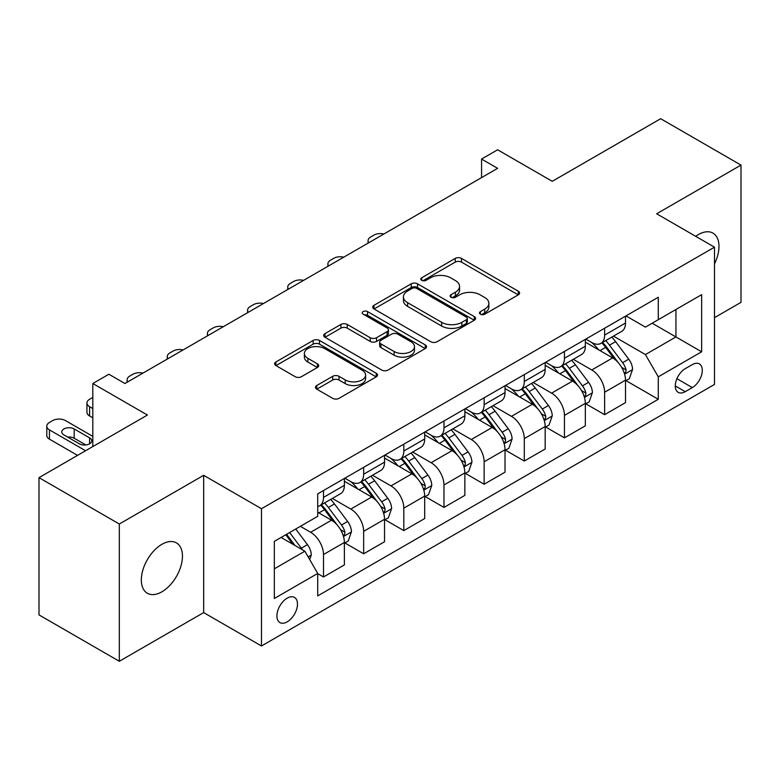 <?xml version="1.0" encoding="UTF-8"?>
<svg xmlns="http://www.w3.org/2000/svg" width="780" height="780" viewBox="0 0 780 780"><rect width="100%" height="100%" fill="white"/><g stroke="black" fill="none" stroke-linecap="round" stroke-linejoin="round"><path stroke-width="1.17" d="M480.373 314.184A3.12 1.804 0 0 0 484.79 314.184L518.291 294.84A4.456 2.574 0 0 0 519.597 293.026A4.456 2.574 0 0 0 518.291 291.203L461.526 258.424A4.456 2.574 0 0 0 455.218 258.424L421.717 277.777A3.12 1.804 0 0 0 420.8 279.045A3.12 1.804 0 0 0 421.717 280.322A3.12 1.804 0 0 0 426.124 280.322L430.462 277.817A14.274 8.239 0 0 1 450.645 277.817L455.374 280.546A14.274 8.239 0 0 1 459.556 286.377A14.274 8.239 0 0 1 455.374 292.198L451.045 294.703A3.12 1.804 0 0 0 450.128 295.981A3.12 1.804 0 0 0 451.045 297.258A3.12 1.804 0 0 0 455.462 297.258L459.79 294.752A14.274 8.239 0 0 1 479.973 294.752L484.702 297.482A14.274 8.239 0 0 1 488.885 303.313A14.274 8.239 0 0 1 484.702 309.133L480.373 311.639A3.12 1.804 0 0 0 479.456 312.916A3.12 1.804 0 0 0 480.373 314.184L480.373 311.639M161.889 591.815A29.075 16.789 120 0 0 180.892 566.192A29.075 16.789 120 0 0 176.426 542.89A29.075 16.789 120 0 0 161.889 544.323A29.075 16.789 120 0 0 142.896 569.956A29.075 16.789 120 0 0 147.352 593.258A29.075 16.789 120 0 0 161.889 591.815M714.49 263.845A29.075 16.789 120 0 0 712.969 233.123A29.075 16.789 120 0 0 698.432 234.556A29.075 16.789 120 0 0 695.721 236.33M287.186 621.865A14.537 8.395 120 0 0 296.692 609.053A14.537 8.395 120 0 0 294.46 597.402A14.537 8.395 120 0 0 287.186 598.124A14.537 8.395 120 0 0 277.69 610.935A14.537 8.395 120 0 0 279.923 622.586A14.537 8.395 120 0 0 287.186 621.865M316.777 385.515A4.456 2.574 0 0 0 315.471 387.338A4.456 2.574 0 0 0 316.777 389.152L332.699 398.346A4.456 2.574 0 0 0 339.007 398.346L376.223 376.867A4.456 2.574 0 0 0 377.53 375.043A4.456 2.574 0 0 0 376.223 373.22L319.459 340.45A4.456 2.574 0 0 0 313.151 340.45L275.935 361.94A4.456 2.574 0 0 0 274.628 363.753A4.456 2.574 0 0 0 275.935 365.576L295.171 376.681A4.456 2.574 0 0 0 301.48 376.681L317.411 367.487A4.456 2.574 0 0 0 318.718 365.664A4.456 2.574 0 0 0 317.411 363.851L307.866 358.342A11.934 6.883 0 0 1 304.375 353.467A11.934 6.883 0 0 1 311.737 347.11A11.934 6.883 0 0 1 324.743 348.601L362.115 370.178A11.934 6.883 0 0 1 365.606 375.043A11.934 6.883 0 0 1 358.244 381.41A11.934 6.883 0 0 1 345.238 379.918L339.007 376.321A4.456 2.574 0 0 0 332.699 376.321L316.777 385.515L316.777 389.152M714.49 317.655L741 302.357L741 165.097L660.679 118.716L552.25 181.321L497.63 149.789L481.562 159.061L497.63 168.334L124.946 383.506L108.878 374.234L92.81 383.506L92.81 446.569M119.32 524.014L119.32 661.284L203.658 612.592L203.658 475.322L119.32 524.014L39 477.643L147.43 415.038L92.81 383.506M203.658 475.322L261.485 508.716L714.49 247.172L714.49 384.433L261.485 645.976L261.485 508.716M741 165.097L656.663 213.778L714.49 247.172M430.784 341.728A4.456 2.574 0 0 0 437.083 341.728L474.298 320.239A4.456 2.574 0 0 0 475.605 318.425A4.456 2.574 0 0 0 474.298 316.602L417.534 283.822A4.456 2.574 0 0 0 411.226 283.822L374.02 305.311A4.456 2.574 0 0 0 372.713 307.135A4.456 2.574 0 0 0 374.02 308.948L430.784 341.728M364.387 314.866A3.12 1.804 0 0 1 367.555 315.305L367.555 311.59L425.266 344.916A4.456 2.574 0 0 1 426.572 346.729A4.456 2.574 0 0 1 425.266 348.553L388.05 370.042A4.456 2.574 0 0 1 381.742 370.042L324.977 337.262L324.977 333.625A4.456 2.574 0 0 0 323.671 335.449A4.456 2.574 0 0 0 324.977 337.262M324.977 333.625L340.899 324.431A4.456 2.574 0 0 1 347.207 324.431L370.227 337.721A4.456 2.574 0 0 0 376.535 337.721L387.104 331.617A4.456 2.574 0 0 0 388.411 329.803A4.456 2.574 0 0 0 387.104 327.98L363.139 314.145A3.12 1.804 0 0 1 362.222 312.868A3.12 1.804 0 0 1 364.153 311.2A3.12 1.804 0 0 1 367.555 311.59M119.32 661.284L39 614.903L39 477.643M692.328 364.591L685.259 368.667A14.089 8.131 120 0 0 676.055 381.079A14.089 8.131 120 0 0 678.22 392.369A14.089 8.131 120 0 0 685.259 391.667L692.328 387.592A14.089 8.131 120 0 0 701.532 375.18A14.089 8.131 120 0 0 699.367 363.889A14.089 8.131 120 0 0 692.328 364.591M625.979 315.9L645.421 327.122L658.271 319.702L658.271 297.258L317.714 493.877L317.714 516.321L274.336 541.359L274.336 598.494L317.714 573.446L317.714 595.891L658.271 399.272L658.271 376.828L645.421 354.569L613.47 336.131M658.271 319.702L701.639 294.655L701.639 351.79L658.271 376.828M203.658 612.592L261.485 645.976M481.562 159.061L481.562 177.616M652.168 323.222L675.938 336.95L675.938 309.494L701.639 294.655M645.421 354.569L675.938 336.95L701.639 351.79M274.336 568.815L304.863 551.187L281.083 537.469M317.714 573.632L323.495 576.976L323.495 554.531A18.174 10.491 -120 0 0 310.645 532.272L300.358 526.334M323.495 576.976L344.38 564.915L344.38 542.471A18.174 10.491 -120 0 0 331.529 520.211L317.714 512.236M344.857 542.938L363.656 553.79L363.656 531.346A18.174 10.491 -120 0 0 350.805 509.087L332.348 498.43M363.656 553.79L384.54 541.73L384.54 519.285A18.174 10.491 -120 0 0 371.69 497.026L344.38 481.26M385.018 519.753L403.816 530.605L403.816 508.16A18.174 10.491 -120 0 0 390.965 485.901L372.508 475.244M403.816 530.605L424.7 518.544L424.7 496.099A18.174 10.491 -120 0 0 411.85 473.84L384.54 458.075M425.178 496.567L443.976 507.419L443.976 484.975A18.174 10.491 -120 0 0 431.125 462.715L412.669 452.059M443.976 507.419L464.86 495.358L464.86 472.914A18.174 10.491 -120 0 0 452.01 450.655L424.7 434.889M465.338 473.382L484.136 484.234L484.136 461.789A18.174 10.491 -120 0 0 471.286 439.53L452.829 428.873M484.136 484.234L505.021 472.173L505.021 449.728A18.174 10.491 -120 0 0 492.17 427.469L464.86 411.703M505.499 450.197L524.297 461.048L524.297 438.594A18.174 10.491 -120 0 0 511.446 416.344L492.989 405.688M524.297 461.048L545.181 448.988L545.181 426.543A18.174 10.491 -120 0 0 532.331 404.284L505.021 388.518M545.659 427.001L564.457 437.853L564.457 415.409A18.174 10.491 -120 0 0 551.606 393.149L533.149 382.502M564.457 437.853L585.341 425.802L585.341 403.357A18.174 10.491 -120 0 0 572.491 381.098L545.181 365.332M585.819 403.816L604.617 414.668L604.617 392.223A18.174 10.491 -120 0 0 591.767 369.964L573.31 359.317M604.617 414.668L625.501 402.616L625.501 380.172A18.174 10.491 -120 0 0 612.651 357.913L585.341 342.147M585.819 339.085L591.767 342.517A18.174 10.491 -120 0 0 600.853 343.415A18.174 10.491 -120 0 0 604.617 335.098L604.617 328.234M545.659 362.271L551.606 365.703A18.174 10.491 -120 0 0 560.693 366.6A18.174 10.491 -120 0 0 564.457 358.283L564.457 351.419M505.499 385.456L511.446 388.889A18.174 10.491 -120 0 0 520.533 389.785A18.174 10.491 -120 0 0 524.297 381.469L524.297 374.605M465.338 408.642L471.286 412.074A18.174 10.491 -120 0 0 480.373 412.971A18.174 10.491 -120 0 0 484.136 404.654L484.136 397.79M425.178 431.827L431.125 435.26A18.174 10.491 -120 0 0 440.212 436.156A18.174 10.491 -120 0 0 443.976 427.84L443.976 420.976M385.018 455.013L390.965 458.445A18.174 10.491 -120 0 0 400.052 459.342A18.174 10.491 -120 0 0 403.816 451.025L403.816 444.161M344.857 478.198L350.805 481.63A18.174 10.491 -120 0 0 359.892 482.527A18.174 10.491 -120 0 0 363.656 474.211L363.656 467.347M625.979 380.63L658.271 399.272M600.853 343.415L621.738 331.354A18.174 10.491 -120 0 0 625.501 323.037L625.501 316.173M560.693 366.6L581.578 354.539A18.174 10.491 -120 0 0 585.341 346.223L585.341 339.358M520.533 389.785L541.417 377.735A18.174 10.491 -120 0 0 545.181 369.408L545.181 362.544M480.373 412.971L501.257 400.92A18.174 10.491 -120 0 0 505.021 392.594L505.021 385.729M440.212 436.156L461.097 424.106A18.174 10.491 -120 0 0 464.86 415.779L464.86 408.915M400.052 459.342L420.937 447.291A18.174 10.491 -120 0 0 424.7 438.965L424.7 432.11M359.892 482.527L380.776 470.476A18.174 10.491 -120 0 0 384.54 462.16L384.54 455.296M317.714 506.454A18.174 10.491 -120 0 0 319.732 505.723L340.616 493.662A18.174 10.491 -120 0 0 344.38 485.345L344.38 478.481M319.732 505.723A18.174 10.491 -120 0 0 323.495 497.396L323.495 490.532M304.863 551.187L317.714 573.446M481.621 314.632L484.702 312.848A14.274 8.239 0 0 0 488.885 307.018L488.885 303.313M459.556 286.377L459.556 290.082A14.274 8.239 0 0 1 455.374 295.912L452.293 297.697M518.232 294.879L461.526 262.139A4.456 2.574 0 0 0 455.218 262.139L422.965 280.761M474.24 320.278L417.534 287.537A4.456 2.574 0 0 0 411.226 287.537L374.078 308.987M466.421 319.693A3.12 1.804 0 0 0 467.327 318.425A3.12 1.804 0 0 0 466.421 317.148L416.588 288.376A3.12 1.804 0 0 0 412.171 288.376L407.599 291.018A14.274 8.239 0 0 0 403.426 296.849A14.274 8.239 0 0 0 407.599 302.669L441.656 322.335A14.274 8.239 0 0 0 461.848 322.335L466.421 319.693L466.421 323.407A3.12 1.804 0 0 0 467.327 322.13L467.327 318.425M403.426 296.849L403.426 300.553A14.274 8.239 0 0 0 407.599 306.384L407.599 302.669M466.421 323.407L461.848 326.05A14.274 8.239 0 0 1 441.656 326.05L407.599 306.384M325.036 337.301L340.899 328.136L340.899 324.431M388.411 329.803L388.411 333.508A4.456 2.574 0 0 1 387.104 335.332L376.535 341.425A4.456 2.574 0 0 1 370.227 341.425L347.207 328.136A4.456 2.574 0 0 0 340.899 328.136M367.555 315.305L425.197 348.592M394.124 351.517A11.934 6.883 0 0 0 407.121 353.008A11.934 6.883 0 0 0 414.482 346.642A11.934 6.883 0 0 0 410.992 341.767L397.829 334.171A4.456 2.574 0 0 0 391.521 334.171L380.952 340.265A4.456 2.574 0 0 0 379.645 342.089A4.456 2.574 0 0 0 380.952 343.912L394.124 351.517L394.124 355.222A11.934 6.883 0 0 0 407.121 356.714A11.934 6.883 0 0 0 414.482 350.347L414.482 346.642M379.645 342.089L379.645 345.803A4.456 2.574 0 0 0 380.952 347.617L380.952 343.912M394.124 355.222L380.952 347.617M365.606 375.043L365.606 378.758A11.934 6.883 0 0 1 358.244 385.115A11.934 6.883 0 0 1 345.238 383.623L339.007 380.026A4.456 2.574 0 0 0 332.699 380.026L316.836 389.191M304.375 353.467L304.375 357.181A11.934 6.883 0 0 0 307.866 362.047L307.866 358.342M317.353 367.526L307.866 362.047M376.165 376.896L319.459 344.165A4.456 2.574 0 0 0 313.151 344.165L275.993 365.615M625.501 380.913L629.353 378.69L632.57 369.408A12.041 6.952 -120 0 0 628.719 359.161L615.596 341.63A34.759 20.065 -120 0 0 611.803 337.087M598.748 349.889A34.759 20.065 -120 0 0 591.63 342.44M624.4 373.532L625.804 372.021L626.067 369.925A12.041 6.952 -120 0 0 622.615 362.68L609.492 345.16A34.759 20.065 -120 0 0 605.699 340.616M602.462 342.478A28.85 16.653 60 0 1 607.201 347.87L618.306 362.7M601.848 342.839A34.759 20.065 60 0 1 605.641 347.383L614.367 359.034M383.906 234A9.087 5.245 -0 0 0 373.932 235.111L370.724 236.974A9.087 5.245 -0 0 0 368.062 240.679A9.087 5.245 -0 0 0 368.784 242.726M585.341 404.098L589.192 401.875L592.41 392.594A12.041 6.952 -120 0 0 588.559 382.346L575.435 364.816A34.759 20.065 -120 0 0 571.642 360.282M558.587 373.074A34.759 20.065 -120 0 0 551.47 365.625M584.24 396.727L585.643 395.206L585.907 393.11A12.041 6.952 -120 0 0 582.455 385.866L569.332 368.345A34.759 20.065 -120 0 0 565.539 363.802M562.302 365.674A28.85 16.653 60 0 1 567.041 371.056L578.146 385.885M561.688 366.025A34.759 20.065 60 0 1 565.481 370.568L574.207 382.219M343.746 257.185A9.087 5.245 -0 0 0 333.772 258.307L330.564 260.159A9.087 5.245 -0 0 0 327.902 263.864A9.087 5.245 -0 0 0 328.624 265.912M545.181 427.284L549.032 425.061L552.25 415.779A12.041 6.952 -120 0 0 548.408 405.532L535.275 388.011A34.759 20.065 -120 0 0 531.482 383.468M518.427 396.26A34.759 20.065 -120 0 0 511.309 388.81M544.079 419.913L545.483 418.402L545.746 416.296A12.041 6.952 -120 0 0 542.295 409.052L529.172 391.531A34.759 20.065 -120 0 0 525.379 386.987M522.142 388.859A28.85 16.653 60 0 1 526.88 394.241L537.986 409.071M521.527 389.21A34.759 20.065 60 0 1 525.32 393.754L534.047 405.405M303.586 280.371A9.087 5.245 -0 0 0 293.611 281.492L290.404 283.345A9.087 5.245 -0 0 0 287.742 287.05A9.087 5.245 -0 0 0 288.464 289.097M505.021 450.469L508.872 448.247L512.09 438.965A12.041 6.952 -120 0 0 508.248 428.717L495.115 411.197A34.759 20.065 -120 0 0 491.322 406.653M478.267 419.445A34.759 20.065 -120 0 0 471.149 411.996M503.919 443.098L505.323 441.587L505.586 439.481A12.041 6.952 -120 0 0 502.135 432.237L489.011 414.716A34.759 20.065 -120 0 0 485.219 410.173M481.981 412.045A28.85 16.653 60 0 1 486.72 417.427L497.825 432.256M481.367 412.396A34.759 20.065 60 0 1 485.16 416.939L493.886 428.59M263.425 303.556A9.087 5.245 -0 0 0 253.451 304.678L250.244 306.53A9.087 5.245 -0 0 0 247.582 310.235A9.087 5.245 -0 0 0 248.303 312.283M464.86 473.655L468.712 471.432L471.929 462.16A12.041 6.952 -120 0 0 468.088 451.903L454.954 434.382A34.759 20.065 -120 0 0 451.162 429.839M438.106 442.63A34.759 20.065 -120 0 0 430.989 435.181M463.759 466.284L465.163 464.773L465.426 462.667A12.041 6.952 -120 0 0 461.974 455.423L448.851 437.902A34.759 20.065 -120 0 0 445.058 433.358M441.821 435.23A28.85 16.653 60 0 1 446.56 440.612L457.665 455.442M441.207 435.591A34.759 20.065 60 0 1 445 440.125L453.726 451.776M223.265 326.742A9.087 5.245 -0 0 0 213.291 327.863L210.083 329.716A9.087 5.245 -0 0 0 207.422 333.43A9.087 5.245 -0 0 0 208.143 335.468M424.7 496.84L428.552 494.618L431.769 485.345A12.041 6.952 -120 0 0 427.927 475.088L414.794 457.567A34.759 20.065 -120 0 0 411.002 453.024M397.946 465.816A34.759 20.065 -120 0 0 390.829 458.367M423.598 489.469L425.002 487.958L425.266 485.852A12.041 6.952 -120 0 0 421.814 478.618L408.691 461.087A34.759 20.065 -120 0 0 404.898 456.544M401.661 458.416A28.85 16.653 60 0 1 406.399 463.798L417.505 478.627M401.047 458.776A34.759 20.065 60 0 1 404.84 463.32L413.566 474.962M183.105 349.927A9.087 5.245 -0 0 0 173.131 351.049L169.923 352.901A9.087 5.245 -0 0 0 167.261 356.616A9.087 5.245 -0 0 0 167.983 358.663M384.54 520.026L388.391 517.803L391.609 508.531A12.041 6.952 -120 0 0 387.767 498.274L374.634 480.753A34.759 20.065 -120 0 0 370.841 476.209M357.786 489.002A34.759 20.065 -120 0 0 350.668 481.552M383.438 512.655L384.842 511.144L385.106 509.038A12.041 6.952 -120 0 0 381.654 501.803L368.531 484.273A34.759 20.065 -120 0 0 364.738 479.729M361.501 481.601A28.85 16.653 60 0 1 366.239 486.983L377.344 501.813M360.886 481.962A34.759 20.065 60 0 1 364.679 486.505L373.406 498.147M142.945 373.113A9.087 5.245 -0 0 0 132.97 374.234L129.763 376.087A9.087 5.245 -0 0 0 127.101 379.802A9.087 5.245 -0 0 0 127.822 381.849M344.38 543.212L348.231 540.989L351.448 531.716A12.041 6.952 -120 0 0 347.607 521.459L334.474 503.938A34.759 20.065 -120 0 0 330.681 499.395M92.81 408.554L89.603 406.692L89.603 415.974A9.087 5.245 180 0 1 86.941 412.259L86.941 402.987A9.087 5.245 -0 0 0 89.603 406.692M92.81 417.827L89.603 415.974M343.278 535.841L344.682 534.329L344.945 532.223A12.041 6.952 -120 0 0 341.494 524.989L328.37 507.458A34.759 20.065 -120 0 0 324.577 502.925M321.34 504.787A28.85 16.653 60 0 1 326.079 510.169L337.184 524.999M320.726 505.148A34.759 20.065 60 0 1 324.519 509.691L333.245 521.342M92.81 397.42L89.603 399.272A9.087 5.245 -0 0 0 86.941 402.987M309.68 559.543L311.288 554.902A12.041 6.952 -120 0 0 307.447 544.645L295.727 529.006M85.585 450.752L49.442 429.877A9.087 5.245 -0 0 1 46.78 426.173A9.087 5.245 -0 0 1 49.442 422.458L52.65 420.605A9.087 5.245 -0 0 1 65.51 420.605L92.81 436.371M77.552 455.383L49.442 439.159A9.087 5.245 180 0 1 46.78 435.445L46.78 426.173M85.819 444.951L74.178 438.223A7.273 4.192 -0 0 0 67.684 437.073M302.435 549.793A12.041 6.952 -120 0 0 301.334 548.174L289.624 532.535M286.611 534.28L295.025 545.512M285.773 534.758L292.91 544.294M63.902 434.889L79.316 443.791A7.273 4.192 -0 0 0 87.243 444.707A7.273 4.192 -0 0 0 91.728 440.827A7.273 4.192 -0 0 0 89.603 437.853L74.178 428.951A7.273 4.192 -0 0 0 66.261 428.044A7.273 4.192 -0 0 0 61.766 431.925A7.273 4.192 -0 0 0 63.902 434.889M310.645 532.272L331.529 520.211M350.805 509.087L371.69 497.026M390.965 485.901L411.85 473.84M431.125 462.715L452.01 450.655M471.286 439.53L492.17 427.469M511.446 416.344L532.331 404.284M551.606 393.149L572.491 381.098M591.767 369.964L612.651 357.913M604.617 335.098L625.501 323.037M604.617 392.223L625.501 380.172M564.457 415.409L585.341 403.357M564.457 358.283L585.341 346.223M524.297 438.594L545.181 426.543M524.297 381.469L545.181 369.408M484.136 461.789L505.021 449.728M484.136 404.654L505.021 392.594M443.976 484.975L464.86 472.914M443.976 427.84L464.86 415.779M403.816 508.16L424.7 496.099M403.816 451.025L424.7 438.965M363.656 531.346L384.54 519.285M363.656 474.211L384.54 462.16M323.495 554.531L344.38 542.471M323.495 497.396L344.38 485.345M676.923 378.69L692.328 387.592M675.295 385.924L685.259 391.667M484.702 312.848L484.702 309.133M451.045 297.258L451.045 294.703M455.374 295.912L455.374 292.198M421.717 280.322L421.717 277.777M455.218 262.139L455.218 258.424M461.526 262.139L461.526 258.424M518.291 294.84L518.291 291.203M374.02 308.948L374.02 305.311M411.226 287.537L411.226 283.822M417.534 287.537L417.534 283.822M474.298 320.239L474.298 316.602M441.656 326.05L441.656 322.335M461.848 326.05L461.848 322.335M347.207 328.136L347.207 324.431M370.227 341.425L370.227 337.721M376.535 341.425L376.535 337.721M387.104 335.332L387.104 331.617M425.266 348.553L425.266 344.916M332.699 380.026L332.699 376.321M339.007 380.026L339.007 376.321M345.238 383.623L345.238 379.918M317.411 367.487L317.411 363.851M275.935 365.576L275.935 361.94M313.151 344.165L313.151 340.45M319.459 344.165L319.459 340.45M376.223 376.867L376.223 373.22M624.605 374.195L632.483 369.642M609.492 345.16L615.596 341.63M600.025 350.62L605.641 347.383M622.615 362.68L628.719 359.161M621.67 367.38L626.067 369.925M584.444 397.381L592.322 392.827M569.332 368.345L575.435 364.816M559.865 373.805L565.481 370.568M582.455 385.866L588.559 382.346M581.51 390.565L585.907 393.11M544.284 420.566L552.162 416.013M529.172 391.531L535.275 388.011M519.704 397L525.32 393.754M542.295 409.052L548.408 405.532M541.349 413.751L545.746 416.296M504.124 443.752L512.011 439.198M489.011 414.716L495.115 411.197M479.544 420.186L485.16 416.939M502.135 432.237L508.248 428.717M501.189 436.946L505.586 439.481M463.964 466.937L471.851 462.384M448.851 437.902L454.954 434.382M439.384 443.372L445 440.125M461.974 455.423L468.088 451.903M461.029 460.132L465.426 462.667M423.803 490.132L431.691 485.569M408.691 461.087L414.794 457.567M399.223 466.557L404.84 463.32M421.814 478.618L427.927 475.088M420.869 483.317L425.266 485.852M383.643 513.318L391.531 508.765M368.531 484.273L374.634 480.753M359.063 489.743L364.679 486.505M381.654 501.803L387.767 498.274M380.708 506.503L385.106 509.038M343.483 536.504L351.37 531.95M328.37 507.458L334.474 503.938M318.903 512.928L324.519 509.691M341.494 524.989L347.607 521.459M340.548 529.688L344.945 532.223M49.442 429.877L49.442 439.159M308.159 556.891L311.21 555.136M301.334 548.174L307.447 544.645M74.178 438.223L74.178 428.951M89.603 443.791L89.603 437.853M368.062 240.679L368.062 243.145M327.902 263.864L327.902 266.331M287.742 287.05L287.742 289.517M247.582 310.235L247.582 312.702M207.422 333.43L207.422 335.887M167.261 356.616L167.261 359.073M127.101 379.802L127.101 382.258"/></g></svg>
